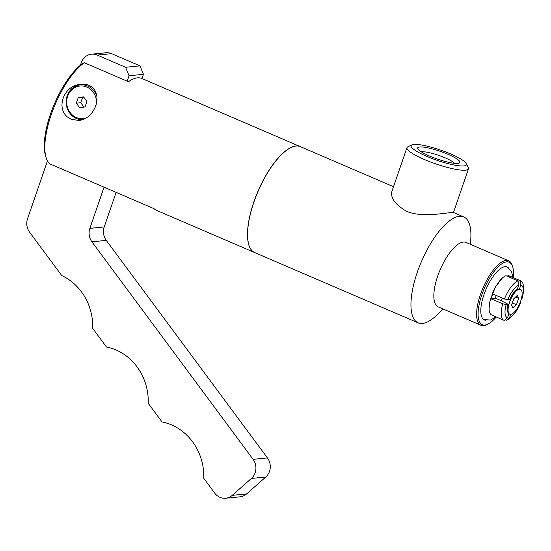 <?xml version="1.0" encoding="UTF-8"?>
<svg xmlns="http://www.w3.org/2000/svg" width="551" height="551" viewBox="0 0 551 551"><rect width="100%" height="100%" fill="white"/><g stroke="black" fill="none" stroke-linecap="round" stroke-linejoin="round"><path stroke-width="0.83" d="M104.049 187.182L89.875 228.362A13.603 12.397 -95.6 0 0 91.914 241.806L253.095 459.355A13.603 12.397 84.4 0 1 251.401 478.447L232.24 495.342A13.603 12.397 84.4 0 1 225.69 498.235L240.036 496.823A13.603 12.397 -95.6 0 0 246.593 493.93L265.754 477.035A13.603 12.397 -95.6 0 0 267.442 457.936L106.267 240.388A13.603 12.397 84.4 0 1 104.222 226.943L116.13 192.375M111.591 53.661A13.603 12.397 -95.6 0 0 105.902 52.765L91.556 54.177A13.603 12.397 84.4 0 1 97.238 55.079L125.594 67.27L139.947 65.858L111.591 53.661L97.238 55.079M141.979 78.552L143.432 74.323L139.947 65.858M225.69 498.235A13.603 12.397 84.4 0 1 214.773 493.145L203.78 478.302A54.411 49.59 -95.6 0 0 162.035 421.963L148.247 403.346A54.411 49.59 -95.6 0 0 106.501 347.006L92.713 328.389A54.411 49.59 -95.6 0 0 61.733 275.555L29.589 232.171A13.603 12.397 84.4 0 1 27.55 218.726L47.455 160.92M80.391 65.259L81.266 62.718A13.603 12.397 84.4 0 1 91.556 54.177M125.594 67.27L129.086 75.735L143.432 74.323M129.086 75.735L127.205 81.19M300.309 146.628A57.676 21.2 113.3 0 0 300.261 146.607L141.752 78.456A57.676 21.2 113.3 0 0 137.419 77.849A57.676 21.2 113.3 0 0 128.445 81.72L84.289 62.738A57.676 21.2 113.3 0 0 53.833 107.679A57.676 21.2 113.3 0 0 46.181 157.813A57.676 21.2 113.3 0 0 49.514 163.73L154.101 208.698A57.676 21.2 113.3 0 0 156.622 210.406L254.7 252.578A57.676 21.2 113.3 0 0 254.748 252.599M300.261 146.607A57.676 21.2 113.3 0 0 295.935 146.001A57.676 21.2 113.3 0 0 255.822 196.555A57.676 21.2 113.3 0 0 254.7 252.578M71.554 119.333C53.915 112.294 62.745 84.448 81.211 84.427C96.06 82.857 100.551 97.947 94.207 109.132C90.798 115.655 85.756 119.443 79.082 120.497L71.554 119.333M84.089 84.358A17.846 16.268 -95.6 0 0 83.304 84.592M96.783 95.853A17.474 15.924 -95.6 0 0 80.356 84.882A17.474 15.924 -95.6 0 0 66.168 103.195A17.474 15.924 -95.6 0 0 82.622 119.732M86.355 117.935A16.385 14.932 84.4 0 1 67.043 105.627A16.385 14.932 84.4 0 1 79.812 86.032A16.385 14.932 84.4 0 1 96.57 102.272M85.04 106.928L79.737 107.789L76.32 103.182L78.208 97.706L83.511 96.845L86.927 101.453L85.04 106.928M83.697 97.1L82.664 97.265L80.783 102.741L84.007 107.094M78.208 97.706L82.664 97.265M76.32 103.182L80.783 102.741M84.289 62.738L82.333 63.751A56.044 20.601 113.3 0 0 52.93 107.486A56.044 20.601 113.3 0 0 45.602 155.926L46.181 157.813M393.517 186.706L300.357 146.649A57.676 21.2 113.3 0 0 296.025 146.043A57.676 21.2 113.3 0 0 255.919 196.597A57.676 21.2 113.3 0 0 254.796 252.62L418.161 322.858A57.676 21.2 113.3 0 0 437.673 314.222L442.908 308.918M470.637 244.437L470.878 236.992A57.676 21.2 113.3 0 0 463.722 216.887L453.459 212.479L450.911 212.638C443.872 213.03 421.618 217.755 406.576 211.336C395.15 204.545 390.266 197.864 391.933 191.3L406.975 147.62A32.537 6.013 19 0 0 435.779 163.902A32.537 6.013 19 0 0 468.502 168.806A32.537 6.013 19 0 0 468.322 167.552L466.298 163.578A29.272 5.414 19 0 0 443.218 151.015A29.272 5.414 19 0 0 413.773 144.431A29.272 5.414 19 0 0 411.934 144.858A29.272 5.414 19 0 0 437.019 160.3A29.272 5.414 19 0 0 466.298 163.578M463.722 216.887A57.676 21.2 113.3 0 0 459.389 216.281A57.676 21.2 113.3 0 0 419.283 266.836A57.676 21.2 113.3 0 0 418.161 322.858M411.934 144.858L407.892 146.745A32.537 6.013 19 0 0 406.975 147.62M419.724 146.986A22.309 4.126 -161 0 1 446.028 153.495A22.309 4.126 -161 0 1 459.245 163.048A22.309 4.126 -161 0 1 437.439 159.081A22.309 4.126 -161 0 1 417.816 148.784A22.309 4.126 -161 0 1 419.724 146.986M454.609 163.31A18.603 3.437 19 0 0 439.209 155.54A18.603 3.437 19 0 0 421.701 151.787A18.603 3.437 19 0 0 421.308 151.842M513.153 277.587A34.004 12.501 113.3 0 0 512.65 266.705L512.265 265.451A35.092 12.9 113.3 0 0 508.704 260.809L465.939 242.419A35.092 12.9 113.3 0 0 463.308 242.054A35.092 12.9 113.3 0 0 438.899 272.814A35.092 12.9 113.3 0 0 438.217 306.9L480.982 325.29A35.092 12.9 113.3 0 0 486.795 324.677L487.972 324.098A34.004 12.501 113.3 0 0 496.224 316.977M508.704 260.809A35.092 12.9 113.3 0 0 506.073 260.437A35.092 12.9 113.3 0 0 481.664 291.197A35.092 12.9 113.3 0 0 480.982 325.29M512.65 266.705A34.004 12.501 113.3 0 0 506.651 261.849A34.004 12.501 113.3 0 0 480.803 298.063A34.004 12.501 113.3 0 0 487.972 324.098M508.236 267.662A28.817 10.593 113.3 0 0 506.81 266.849A28.817 10.593 113.3 0 0 504.992 266.67A28.817 10.593 113.3 0 0 485.135 291.465A28.817 10.593 113.3 0 0 484.06 319.759A28.817 10.593 113.3 0 0 485.631 320.234M516.445 304.71L512.905 308.147L511.569 305.192L513.766 298.807L517.306 295.377L518.643 298.325L516.445 304.71L512.34 302.947M518.643 298.325L515.605 297.023M519.435 289.185A13.534 4.973 113.3 0 0 510.343 300.24A13.534 4.973 113.3 0 0 509.214 313.836A13.534 4.973 113.3 0 0 519.676 303.725A13.534 4.973 113.3 0 0 519.82 289.179A13.534 4.973 113.3 0 0 519.435 289.185M509.723 299.455A13.183 4.849 -66.7 0 1 517.244 289.461L518.705 285.232A17.666 6.495 113.3 0 0 507.864 299.641L509.723 299.455M502.223 298.043A10.173 3.74 113.3 0 0 501.41 300.784L495.37 298.187A10.173 3.74 -66.7 0 1 496.182 295.446M509.214 313.836L508.442 313.126A13.183 4.849 -66.7 0 1 508.056 304.31L501.41 300.784M508.056 304.31L506.19 304.496L502.774 303.849A21.434 7.879 113.3 0 0 503.855 320.255A21.434 7.879 113.3 0 0 504.44 320.441L507.519 317.707L508.938 313.581M506.19 304.496A17.666 6.495 113.3 0 0 507.519 317.707M502.774 303.849L490.686 298.656L495.37 298.187M518.705 285.232L518.057 280.9L505.976 275.7A21.434 7.879 113.3 0 0 492.36 293.8L504.44 298.993L507.864 299.641M492.539 293.876A20.89 7.68 113.3 0 0 490.913 298.628M507.774 276.478L507.939 276.003A20.89 7.68 113.3 0 0 506.644 275.989M521.501 298.298L522.169 298.229A17.666 6.495 113.3 0 0 523.354 291.293A17.666 6.495 113.3 0 0 520.84 285.019L519.421 289.151M520.199 302.134L520.502 303.084L519.924 303.14M490.686 298.656A21.434 7.879 113.3 0 0 491.767 315.062L503.855 320.255M518.057 280.9A21.434 7.879 113.3 0 0 504.44 298.993M510.749 314.339L509.661 317.493L506.583 320.227L505.301 319.676M507.939 276.003L508.112 275.493L520.199 280.686L520.84 285.019M509.661 317.493A17.666 6.495 113.3 0 0 513.181 314.952A17.666 6.495 113.3 0 0 520.502 303.084M506.583 320.227A21.434 7.879 113.3 0 0 511.108 317.045L513.181 314.952M523.354 291.293L523.45 288.345A21.434 7.879 113.3 0 0 520.791 280.872A21.434 7.879 113.3 0 0 520.199 280.686M520.791 280.872L508.704 275.672A21.434 7.879 113.3 0 0 508.112 275.493M89.875 228.362L104.222 226.943M91.914 241.806L106.267 240.388M253.095 459.355L267.442 457.936M251.401 478.447L265.754 477.035M232.24 495.342L246.593 493.93M84.992 84.427L80.356 84.882M453.466 212.479L468.502 168.806M517.396 289.013L519.82 289.179M506.5 266.76L511.452 271.354L513.022 277.532M496.093 316.921L490.507 320.028L483.785 319.594M502.347 278.028L495.328 286.975L489.46 302.843L489.102 308.829"/></g></svg>
